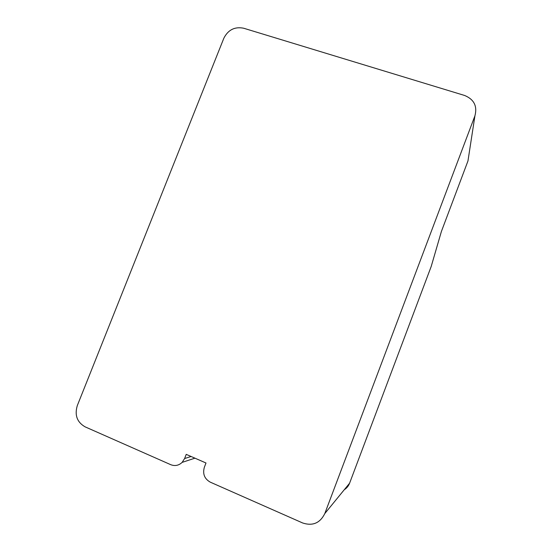 <?xml version="1.0" encoding="UTF-8"?>
<svg xmlns="http://www.w3.org/2000/svg" width="552" height="552" viewBox="0 0 552 552"><rect width="100%" height="100%" fill="white"/><g stroke="black" fill="none" stroke-linecap="round" stroke-linejoin="round"><path stroke-width="0.83" d="M186.231 454.365L205.999 462.997L204.371 467.206C202.487 473.851 204.454 478.825 210.257 482.144L302.689 522.986C312.68 526.242 320.043 523.117 324.783 513.595L474.927 115.816C477.466 106.15 474.037 99.374 464.639 95.482L243.639 28.221C234.738 26.475 228.142 29.808 223.85 38.205L77.301 405.61C74.472 415.132 77.073 422.211 85.111 426.855L170.734 464.68C174.95 466.309 178.758 465.543 182.146 462.376L184.603 458.546L186.231 454.365M344.275 489.727C346.746 488.161 348.519 485.988 349.595 483.207L431.216 266.416L441.4 231.467L467.965 160.949L474.927 115.816M191.102 456.49L184.603 458.546M324.783 513.595L349.595 483.207M194.946 458.167L182.146 462.376"/></g></svg>

